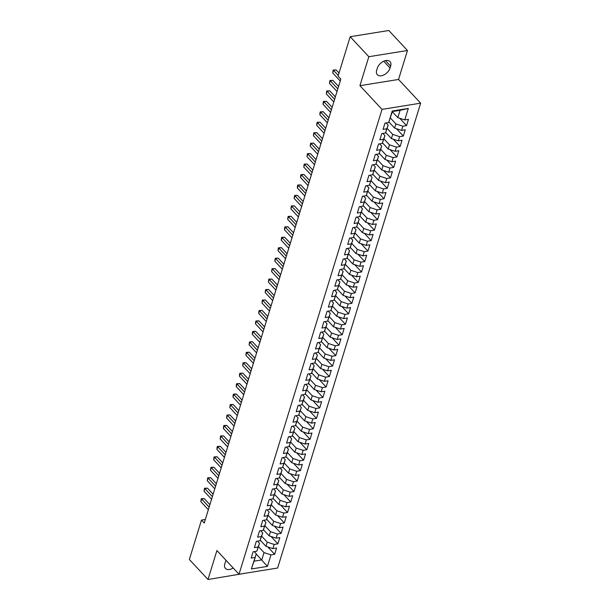 <?xml version="1.0" encoding="UTF-8"?>
<svg xmlns="http://www.w3.org/2000/svg" width="610" height="610" viewBox="0 0 610 610"><rect width="100%" height="100%" fill="white"/><g stroke="black" fill="none" stroke-linecap="round" stroke-linejoin="round"><path stroke-width="0.91" d="M407.457 50.5L368.829 56.715L359.923 85.674L398.543 79.46L407.457 50.5L388.806 30.5L350.186 36.714L338.062 76.128L340.822 79.094L204.243 523.044L201.483 520.078L189.352 559.5L208.002 579.5L246.714 573.004M398.543 79.46L420.648 103.166L277.634 568.032L239.013 574.239L382.02 109.381L420.648 103.166M256.253 553.994L267.424 566.393L270.962 554.894L274.668 554.299L276.597 548.024L272.891 548.619L274.18 544.433L277.885 543.838L279.815 537.57L276.109 538.165L277.39 533.979L281.096 533.384L283.032 527.109L279.327 527.703L280.608 523.525L284.313 522.93L286.242 516.655L282.537 517.25L283.825 513.071L287.531 512.476L289.46 506.201L285.754 506.796L287.043 502.609L290.749 502.015L292.678 495.747L288.972 496.342L290.261 492.156L293.967 491.561L295.896 485.286L292.19 485.888L293.479 481.702L297.184 481.107L299.113 474.832L295.408 475.426L296.696 471.248L300.402 470.653L302.331 464.378L298.625 464.972L299.906 460.794L303.612 460.192L305.549 453.924L301.843 454.519L303.124 450.332L306.83 449.738L308.759 443.462L305.053 444.065L306.342 439.879L310.048 439.284L311.977 433.008L308.271 433.603L309.56 429.425L313.265 428.83L315.195 422.555L311.489 423.149L312.777 418.971L316.483 418.368L318.412 412.101L314.707 412.695L315.995 408.509L319.701 407.915L321.63 401.639L317.924 402.242L319.213 398.055L322.919 397.461L324.848 391.185L321.142 391.78L322.423 387.602L326.129 387.007L328.066 380.731L324.352 381.326L325.641 377.148L329.347 376.545L331.276 370.278L327.57 370.872L328.859 366.686L332.564 366.091L334.493 359.816L330.788 360.418L332.076 356.232L335.782 355.638L337.711 349.362L334.005 349.957L335.294 345.779L339 345.184L340.929 338.908L337.223 339.503L338.512 335.325L342.218 334.722L344.147 328.454L340.441 329.049L341.722 324.863L345.435 324.268L347.364 317.993L343.659 318.595L344.94 314.409L348.645 313.815L350.575 307.539L346.869 308.134L348.157 303.955L351.863 303.361L353.792 297.085L350.087 297.68L351.375 293.502L355.081 292.899L357.01 286.631L353.304 287.226L354.593 283.04L358.299 282.445L360.228 276.17L356.522 276.772L357.811 272.586L361.517 271.991L363.446 265.716L359.74 266.311L361.029 262.132L364.734 261.537L366.663 255.262L362.958 255.857L364.239 251.678L367.944 251.076L369.881 244.808L366.175 245.403L367.456 241.217L371.162 240.622L373.091 234.347L369.385 234.949L370.674 230.763L374.38 230.168L376.309 223.893L372.603 224.488L373.892 220.309L377.598 219.714L379.527 213.439L375.821 214.034L377.11 209.855L380.815 209.253L382.744 202.985L379.039 203.58L380.327 199.394L384.033 198.799L385.962 192.524L382.256 193.126L383.545 188.94L387.251 188.345L389.18 182.07L385.474 182.665L386.755 178.486L390.461 177.891L392.398 171.616L388.684 172.211L389.973 168.032L393.679 167.43L395.608 161.162L391.902 161.757L393.191 157.571L396.896 156.976L398.826 150.7L395.12 151.303L396.408 147.117L400.114 146.522L402.043 140.247L398.338 140.841L399.626 136.663L403.332 136.068L405.261 129.793L401.555 130.387L402.844 126.209L406.55 125.607L408.479 119.339L404.773 119.934L397.834 117.638L400.084 110.319L392.36 111.561L388.692 122.519L392.23 111.02L408.311 108.435L404.773 119.934M267.424 566.393L251.343 568.977L256.299 553.842L254.225 551.623M388.692 122.519L384.986 123.113L383.057 129.389L386.763 128.794L385.482 132.972L381.776 133.567L379.839 139.843L383.545 139.248L382.264 143.426L378.558 144.029L376.629 150.296L380.335 149.702L379.046 153.888L375.341 154.482L373.411 160.758L377.117 160.155L375.829 164.342L372.123 164.936L370.194 171.212L373.899 170.617L372.611 174.796L368.905 175.39L366.976 181.666L370.682 181.071L369.393 185.249L365.687 185.852L363.758 192.119L367.464 191.525L366.175 195.711L362.47 196.306L360.54 202.581L364.246 201.979L362.965 206.165L359.26 206.76L357.323 213.035L361.029 212.44L359.748 216.619L356.042 217.213L354.113 223.489L357.818 222.894L356.53 227.072L352.824 227.675L350.895 233.943L354.601 233.348L353.312 237.534L349.606 238.129L347.677 244.404L351.383 243.802L350.094 247.988L346.388 248.583L344.459 254.858L348.165 254.263L346.876 258.442L343.171 259.036L341.242 265.312L344.947 264.717L343.659 268.896L339.953 269.498L338.024 275.766L341.73 275.171L340.449 279.357L336.743 279.952L334.806 286.227L338.519 285.625L337.231 289.811L333.525 290.406L331.596 296.681L335.302 296.086L334.013 300.265L330.307 300.86L328.378 307.135L332.084 306.54L330.795 310.719L327.09 311.321L325.16 317.589L328.866 316.994L327.578 321.18L323.872 321.775L321.943 328.05L325.648 327.448L324.36 331.634L320.654 332.229L318.725 338.504L322.431 337.909L321.15 342.088L317.436 342.683L315.507 348.958L319.213 348.363L317.932 352.542L314.226 353.144L312.297 359.412L316.003 358.817L314.714 363.003L311.008 363.598L309.079 369.873L312.785 369.271L311.496 373.457L307.791 374.052L305.862 380.327L309.567 379.733L308.279 383.911L304.573 384.506L302.644 390.781L306.35 390.187L305.061 394.365L301.355 394.967L299.426 401.235L303.132 400.64L301.843 404.826L298.137 405.421L296.208 411.697L299.914 411.094L298.633 415.28L294.927 415.875L292.991 422.15L296.696 421.556L295.415 425.734L291.71 426.329L289.781 432.604L293.486 432.01L292.198 436.188L288.492 436.783L286.563 443.058L290.268 442.463L288.98 446.65L285.274 447.244L283.345 453.512L287.051 452.917L285.762 457.103L282.056 457.698L280.127 463.974L283.833 463.379L282.544 467.557L278.839 468.152L276.909 474.428L280.615 473.833L279.327 478.011L275.621 478.606L273.692 484.881L277.397 484.287L276.116 488.473L272.411 489.067L270.474 495.335L274.187 494.74L272.899 498.927L269.193 499.521L267.264 505.797L270.97 505.202L269.681 509.38L265.975 509.975L264.046 516.251L267.752 515.656L266.463 519.834L262.757 520.429L260.828 526.704L264.534 526.11L263.245 530.296L259.54 530.891L257.611 537.158L261.316 536.564L260.028 540.75L256.322 541.345L254.393 547.62L258.099 547.025L256.818 551.204L253.104 551.798L251.175 558.074L254.881 557.479M390.385 117.989L395.905 123.914L394.617 128.1L388.906 121.969M402.844 126.209L395.905 123.914M401.555 130.387L394.617 128.1M392.23 111.02L392.36 111.561M387.167 128.451L392.688 134.368L391.399 138.554L385.688 132.431M399.626 136.663L392.688 134.368M398.338 140.841L391.399 138.554M386.763 128.794L388.181 125.157L386.107 122.938M388.181 125.157L385.482 132.972M383.949 138.905L389.47 144.829L388.181 149.008L382.47 142.885M396.408 147.117L389.47 144.829M395.12 151.303L388.181 149.008M383.545 139.248L384.963 135.611L382.889 133.392M384.963 135.611L382.264 143.426M380.731 149.358L386.252 155.283L384.963 159.462L379.26 153.339M393.191 157.571L386.252 155.283M391.902 161.757L384.963 159.462M380.335 149.702L381.746 146.072L379.672 143.846M381.746 146.072L379.046 153.888M377.514 159.812L383.034 165.737L381.753 169.923L376.042 163.793M389.973 168.032L383.034 165.737M388.684 172.211L381.753 169.923M377.117 160.155L378.528 156.526L376.454 154.299M378.528 156.526L375.829 164.342M374.296 170.274L379.816 176.191L378.535 180.377L372.824 174.254M386.755 178.486L379.816 176.191M385.474 182.665L378.535 180.377M373.899 170.617L375.31 166.98L373.236 164.761M375.31 166.98L372.611 174.796M371.086 180.728L376.606 186.652L375.318 190.831L369.607 184.708M383.545 188.94L376.606 186.652M382.256 193.126L375.318 190.831M370.682 181.071L372.092 177.434L370.026 175.215M372.092 177.434L369.393 185.249M367.868 191.182L373.389 197.106L372.1 201.285L366.389 195.162M380.327 199.394L373.389 197.106M379.039 203.58L372.1 201.285M367.464 191.525L368.882 187.895L366.808 185.669M368.882 187.895L366.175 195.711M364.65 201.635L370.171 207.56L368.882 211.746L363.171 205.616M377.11 209.855L370.171 207.56M375.821 214.034L368.882 211.746M364.246 201.979L365.664 198.349L363.59 196.123M365.664 198.349L362.965 206.165M361.433 212.097L366.953 218.014L365.664 222.2L359.961 216.077M373.892 220.309L366.953 218.014M372.603 224.488L365.664 222.2M361.029 212.44L362.447 208.803L360.373 206.584M362.447 208.803L359.748 216.619M358.215 222.551L363.735 228.475L362.447 232.654L356.743 226.531M370.674 230.763L363.735 228.475M369.385 234.949L362.447 232.654M357.818 222.894L359.229 219.257L357.155 217.038M359.229 219.257L356.53 227.072M354.997 233.005L360.518 238.929L359.237 243.108L353.525 236.985M367.456 241.217L360.518 238.929M366.175 245.403L359.237 243.108M354.601 233.348L356.011 229.711L353.937 227.492M356.011 229.711L353.312 237.534M351.779 243.459L357.308 249.383L356.019 253.569L350.308 247.439M364.239 251.678L357.308 249.383M362.958 255.857L356.019 253.569M351.383 243.802L352.793 240.172L350.727 237.946M352.793 240.172L350.094 247.988M348.569 253.92L354.09 259.837L352.801 264.023L347.09 257.9M361.029 262.132L354.09 259.837M359.74 266.311L352.801 264.023M348.165 254.263L349.576 250.626L347.509 248.4M349.576 250.626L346.876 258.442M345.351 264.374L350.872 270.299L349.583 274.477L343.872 268.354M357.811 272.586L350.872 270.299M356.522 276.772L349.583 274.477M344.947 264.717L346.366 261.08L344.292 258.861M346.366 261.08L343.659 268.896M342.134 274.828L347.654 280.752L346.366 284.931L340.654 278.808M354.593 283.04L347.654 280.752M353.304 287.226L346.366 284.931M341.73 275.171L343.148 271.534L341.074 269.315M343.148 271.534L340.449 279.357M338.916 285.282L344.437 291.206L343.148 295.392L337.444 289.262M351.375 293.502L344.437 291.206M350.087 297.68L343.148 295.392M338.519 285.625L339.93 281.995L337.856 279.769M339.93 281.995L337.231 289.811M335.698 295.743L341.219 301.66L339.938 305.846L334.227 299.723M348.157 303.955L341.219 301.66M346.869 308.134L339.938 305.846M335.302 296.086L336.712 292.449L334.638 290.223M336.712 292.449L334.013 300.265M332.481 306.197L338.001 312.122L336.72 316.3L331.009 310.177M344.94 314.409L338.001 312.122M343.659 318.595L336.72 316.3M332.084 306.54L333.495 302.903L331.421 300.684M333.495 302.903L330.795 310.719M329.27 316.651L334.791 322.576L333.502 326.754L327.791 320.631M341.722 324.863L334.791 322.576M340.441 329.049L333.502 326.754M328.866 316.994L330.277 313.357L328.21 311.138M330.277 313.357L327.578 321.18M326.053 327.105L331.573 333.029L330.284 337.216L324.573 331.085M338.512 335.325L331.573 333.029M337.223 339.503L330.284 337.216M325.648 327.448L327.059 323.818L324.993 321.592M327.059 323.818L324.36 331.634M322.835 337.566L328.355 343.483L327.067 347.669L321.356 341.547M335.294 345.779L328.355 343.483M334.005 349.957L327.067 347.669M322.431 337.909L323.849 334.272L321.775 332.046M323.849 334.272L321.15 342.088M319.617 348.02L325.138 353.945L323.849 358.123L318.138 352M332.076 356.232L325.138 353.945M330.788 360.418L323.849 358.123M319.213 348.363L320.631 344.726L318.557 342.507M320.631 344.726L317.932 352.542M316.399 358.474L321.92 364.399L320.631 368.577L314.928 362.454M328.859 366.686L321.92 364.399M327.57 370.872L320.631 368.577M316.003 358.817L317.413 355.18L315.339 352.961M317.413 355.18L314.714 363.003M313.182 368.928L318.702 374.853L317.421 379.039L311.71 372.908M325.641 377.148L318.702 374.853M324.352 381.326L317.421 379.039M312.785 369.271L314.196 365.642L312.122 363.415M314.196 365.642L311.496 373.457M309.964 379.389L315.484 385.306L314.203 389.493L308.492 383.37M322.423 387.602L315.484 385.306M321.142 391.78L314.203 389.493M309.567 379.733L310.978 376.095L308.904 373.869M310.978 376.095L308.279 383.911M306.754 389.843L312.274 395.768L310.986 399.946L305.274 393.824M319.213 398.055L312.274 395.768M317.924 402.242L310.986 399.946M306.35 390.187L307.76 386.549L305.694 384.33M307.76 386.549L305.061 394.365M303.536 400.297L309.056 406.222L307.768 410.4L302.057 404.278M315.995 408.509L309.056 406.222M314.707 412.695L307.768 410.4M303.132 400.64L304.55 397.003L302.476 394.784M304.55 397.003L301.843 404.826M300.318 410.751L305.839 416.676L304.55 420.854L298.839 414.731M312.777 418.971L305.839 416.676M311.489 423.149L304.55 420.854M299.914 411.094L301.332 407.465L299.258 405.238M301.332 407.465L298.633 415.28M297.1 421.213L302.621 427.13L301.332 431.316L295.629 425.193M309.56 429.425L302.621 427.13M308.271 433.603L301.332 431.316M296.696 421.556L298.115 417.919L296.041 415.692M298.115 417.919L295.415 425.734M293.883 431.666L299.403 437.583L298.115 441.77L292.411 435.647M306.342 439.879L299.403 437.583M305.053 444.065L298.115 441.77M293.486 432.01L294.897 428.372L292.823 426.154M294.897 428.372L292.198 436.188M290.665 442.12L296.185 448.045L294.904 452.224L289.193 446.101M303.124 450.332L296.185 448.045M301.843 454.519L294.904 452.224M290.268 442.463L291.679 438.826L289.605 436.608M291.679 438.826L288.98 446.65M287.447 452.574L292.975 458.499L291.687 462.677L285.976 456.554M299.906 460.794L292.975 458.499M298.625 464.972L291.687 462.677M287.051 452.917L288.461 449.288L286.395 447.061M288.461 449.288L285.762 457.103M284.237 463.036L289.758 468.953L288.469 473.139L282.758 467.016M296.696 471.248L289.758 468.953M295.408 475.426L288.469 473.139M283.833 463.379L285.244 459.742L283.177 457.515M285.244 459.742L282.544 467.557M281.019 473.49L286.54 479.407L285.251 483.593L279.54 477.47M293.479 481.702L286.54 479.407M292.19 485.888L285.251 483.593M280.615 473.833L282.034 470.196L279.959 467.977M282.034 470.196L279.327 478.011M277.802 483.943L283.322 489.868L282.034 494.047L276.322 487.924M290.261 492.156L283.322 489.868M288.972 496.342L282.034 494.047M277.397 484.287L278.816 480.649L276.742 478.431M278.816 480.649L276.116 488.473M274.584 494.397L280.104 500.322L278.816 504.5L273.112 498.378M287.043 502.609L280.104 500.322M285.754 506.796L278.816 504.5M274.187 494.74L275.598 491.111L273.524 488.884M275.598 491.111L272.899 498.927M271.366 504.859L276.887 510.776L275.606 514.962L269.894 508.839M283.825 513.071L276.887 510.776M282.537 517.25L275.606 514.962M270.97 505.202L272.38 501.565L270.306 499.338M272.38 501.565L269.681 509.38M268.148 515.313L273.669 521.23L272.388 525.416L266.677 519.293M280.608 523.525L273.669 521.23M279.327 527.703L272.388 525.416M267.752 515.656L269.162 512.019L267.088 509.8M269.162 512.019L266.463 519.834M264.938 525.767L270.459 531.691L269.17 535.87L263.459 529.747M277.39 533.979L270.459 531.691M276.109 538.165L269.17 535.87M264.534 526.11L265.945 522.473L263.878 520.254M265.945 522.473L263.245 530.296M261.721 536.221L267.241 542.145L265.952 546.324L260.241 540.201M274.18 544.433L267.241 542.145M272.891 548.619L265.952 546.324M261.316 536.564L262.727 532.934L260.661 530.708M262.727 532.934L260.028 540.75M258.503 546.682L264.023 552.599L261.774 559.919L254.042 561.162L256.299 553.842M270.962 554.894L264.023 552.599M258.099 547.025L259.517 543.388L257.443 541.161M259.517 543.388L256.818 551.204M368.829 56.715L350.186 36.714M239.013 574.239L216.908 550.54L208.002 579.5M359.923 85.674L382.02 109.381M205.349 519.461L201.483 520.078M392.314 111.722L397.834 117.638M251.343 568.977L254.042 561.162M400.084 110.319L408.311 108.435M226.074 560.369A8.273 5.139 137 0 0 225.395 561.993L224.815 563.876A8.273 5.139 137 0 0 225.448 568.444A8.273 5.139 137 0 0 233.172 567.986M390.644 66.124A8.273 5.139 137 0 0 390.011 61.557A8.273 5.139 137 0 0 383.171 61.496A8.273 5.139 137 0 0 377.277 68.274L376.705 70.158A8.273 5.139 137 0 0 377.331 74.717A8.273 5.139 137 0 0 384.17 74.786A8.273 5.139 137 0 0 390.064 68.007L390.644 66.124L385.505 60.611M274.668 554.299L267.805 546.941M277.885 543.838L271.023 536.487M281.096 533.384L274.241 526.026M284.313 522.93L277.458 515.572M287.531 512.476L280.676 505.118M290.749 502.015L283.894 494.664M293.967 491.561L287.112 484.203M297.184 481.107L290.322 473.749M300.402 470.653L293.54 463.295M303.612 460.192L296.757 452.841M306.83 449.738L299.975 442.38M310.048 439.284L303.193 431.926M313.265 428.83L306.411 421.472M316.483 418.368L309.621 411.018M319.701 407.915L312.838 400.557M322.919 397.461L316.056 390.103M326.129 387.007L319.274 379.649M329.347 376.545L322.492 369.195M332.564 366.091L325.709 358.733M335.782 355.638L328.927 348.279M339 345.184L332.137 337.826M342.218 334.722L335.355 327.372M345.435 324.268L338.573 316.91M348.645 313.815L341.791 306.456M351.863 303.361L345.008 296.002M355.081 292.899L348.226 285.549M358.299 282.445L351.444 275.087M361.517 271.991L354.654 264.633M364.734 261.537L357.872 254.179M367.944 251.076L361.089 243.725M371.162 240.622L364.307 233.264M374.38 230.168L367.525 222.81M377.598 219.714L370.743 212.356M380.815 209.253L373.953 201.902M384.033 198.799L377.171 191.441M387.251 188.345L380.388 180.987M390.461 177.891L383.606 170.533M393.679 167.43L386.824 160.079M396.896 156.976L390.042 149.618M400.114 146.522L393.259 139.164M403.332 136.068L396.469 128.71M406.55 125.607L399.687 118.256M209.901 504.668L204.243 498.599L201.635 499.018L209.154 507.085M200.827 501.633L201.277 498.713L201.635 499.018L200.827 501.633L208.345 509.701M201.277 498.713L204.243 498.599M213.111 494.207L207.461 488.145L204.853 488.564L212.371 496.632M204.045 491.18L204.495 488.259L204.853 488.564L204.045 491.18L211.563 499.247M204.495 488.259L207.461 488.145M216.329 483.753L210.679 477.691L208.071 478.11L215.589 486.17M207.263 480.726L207.713 477.805L208.071 478.11L207.263 480.726L214.781 488.785M207.713 477.805L210.679 477.691M219.547 473.299L213.896 467.229L211.281 467.656L218.799 475.716M210.481 470.264L210.93 467.351L211.281 467.656L210.481 470.264L217.999 478.332M210.93 467.351L213.896 467.229M222.764 462.845L217.114 456.776L214.499 457.195L222.017 465.262M213.698 459.81L213.82 457.935L214.148 456.89L214.499 457.195L213.698 459.81L221.216 467.878M214.148 456.89L217.114 456.776M225.982 452.384L220.324 446.322L217.717 446.741L225.235 454.808M216.916 449.357L217.038 447.481L217.358 446.436L217.717 446.741L216.916 449.357L224.434 457.424M217.358 446.436L220.324 446.322M229.2 441.93L223.542 435.868L220.934 436.287L228.453 444.354M220.126 438.903L220.576 435.982L220.934 436.287L220.126 438.903L227.652 446.962M220.576 435.982L223.542 435.868M232.418 431.476L226.76 425.406L224.152 425.833L231.67 433.893M223.344 428.441L223.794 425.528L224.152 425.833L223.344 428.441L230.862 436.508M223.794 425.528L226.76 425.406M235.628 421.022L229.978 414.952L227.37 415.372L234.888 423.439M226.562 417.987L227.012 415.067L227.37 415.372L226.562 417.987L234.08 426.054M227.012 415.067L229.978 414.952M238.845 410.56L233.195 404.499L230.588 404.918L238.106 412.985M229.779 407.533L230.229 404.613L230.588 404.918L229.779 407.533L237.298 415.601M230.229 404.613L233.195 404.499M242.063 400.107L236.413 394.045L233.798 394.464L241.316 402.531M232.997 397.079L233.119 395.204L233.447 394.159L233.798 394.464L232.997 397.079L240.515 405.139M233.447 394.159L236.413 394.045M245.281 389.653L239.623 383.591L237.015 384.01L244.534 392.07M236.215 386.618L236.337 384.75L236.665 383.705L237.015 384.01L236.215 386.618L243.733 394.685M236.665 383.705L239.623 383.591M248.499 379.199L242.841 373.129L240.233 373.549L247.751 381.616M239.433 376.164L239.555 374.288L239.875 373.244L240.233 373.549L239.433 376.164L246.951 384.231M239.875 373.244L242.841 373.129M251.716 368.737L246.059 362.675L243.451 363.095L250.969 371.162M242.643 365.71L243.093 362.79L243.451 363.095L242.643 365.71L250.169 373.777M243.093 362.79L246.059 362.675M254.934 358.284L249.276 352.222L246.669 352.641L254.187 360.708M245.86 355.256L246.31 352.336L246.669 352.641L245.86 355.256L253.379 363.316M246.31 352.336L249.276 352.222M258.144 347.83L252.494 341.768L249.887 342.187L257.405 350.247M249.078 344.795L249.528 341.882L249.887 342.187L249.078 344.795L256.596 352.862M249.528 341.882L252.494 341.768M261.362 337.376L255.712 331.306L253.097 331.726L260.623 339.793M252.296 334.341L252.426 332.465L252.746 331.421L253.097 331.726L252.296 334.341L259.814 342.408M252.746 331.421L255.712 331.306M264.58 326.914L258.93 320.852L256.314 321.272L263.833 329.339M255.514 323.887L255.636 322.011L255.964 320.967L256.314 321.272L255.514 323.887L263.032 331.954M255.964 320.967L258.93 320.852M267.798 316.46L262.14 310.398L259.532 310.818L267.05 318.885M258.731 313.433L258.853 311.558L259.174 310.513L259.532 310.818L258.731 313.433L266.25 321.493M259.174 310.513L262.14 310.398M271.015 306.006L265.358 299.945L262.75 300.364L270.268 308.424M261.949 302.972L262.392 300.059L262.75 300.364L261.949 302.972L269.467 311.039M262.392 300.059L265.358 299.945M274.233 295.553L268.575 289.483L265.968 289.902L273.486 297.97M265.159 292.518L265.609 289.597L265.968 289.902L265.159 292.518L272.678 300.585M265.609 289.597L268.575 289.483M277.443 285.091L271.793 279.029L269.185 279.449L276.704 287.516M268.377 282.064L268.827 279.144L269.185 279.449L268.377 282.064L275.895 290.131M268.827 279.144L271.793 279.029M280.661 274.637L275.011 268.575L272.403 268.995L279.921 277.062M271.595 271.61L272.045 268.69L272.403 268.995L271.595 271.61L279.113 279.67M272.045 268.69L275.011 268.575M283.879 264.183L278.229 258.121L275.613 258.541L283.139 266.6M274.813 261.149L275.262 258.236L275.613 258.541L274.813 261.149L282.331 269.216M275.262 258.236L278.229 258.121M287.096 253.729L281.446 247.66L278.831 248.079L286.349 256.147M278.03 250.695L278.152 248.827L278.48 247.774L278.831 248.079L278.03 250.695L285.549 258.762M278.48 247.774L281.446 247.66M290.314 243.268L284.656 237.206L282.049 237.625L289.567 245.693M281.248 240.241L281.37 238.365L281.69 237.32L282.049 237.625L281.248 240.241L288.766 248.308M281.69 237.32L284.656 237.206M293.532 232.814L287.874 226.752L285.267 227.172L292.785 235.239M284.466 229.787L284.588 227.911L284.908 226.867L285.267 227.172L284.466 229.787L291.984 237.847M284.908 226.867L287.874 226.752M296.75 222.36L291.092 216.298L288.484 216.718L296.002 224.777M287.676 219.325L288.126 216.413L288.484 216.718L287.676 219.325L295.194 227.393M288.126 216.413L291.092 216.298M299.96 211.906L294.31 205.837L291.702 206.256L299.22 214.323M290.894 208.872L291.344 205.951L291.702 206.256L290.894 208.872L298.412 216.939M291.344 205.951L294.31 205.837M303.178 201.445L297.527 195.383L294.92 195.802L302.438 203.87M294.111 198.418L294.561 195.497L294.92 195.802L294.111 198.418L301.63 206.485M294.561 195.497L297.527 195.383M306.395 190.991L300.745 184.929L298.13 185.349L305.648 193.416M297.329 187.964L297.451 186.088L297.779 185.043L298.13 185.349L297.329 187.964L304.847 196.023M297.779 185.043L300.745 184.929M309.613 180.537L303.955 174.475L301.348 174.895L308.866 182.954M300.547 177.502L300.669 175.634L300.997 174.59L301.348 174.895L300.547 177.502L308.065 185.57M300.997 174.59L303.955 174.475M312.831 170.083L307.173 164.014L304.565 164.433L312.084 172.5M303.765 167.048L304.207 164.128L304.565 164.433L303.765 167.048L311.283 175.116M304.207 164.128L307.173 164.014M316.049 159.622L310.391 153.56L307.783 153.979L315.301 162.047M306.975 156.595L307.425 153.674L307.783 153.979L306.975 156.595L314.501 164.662M307.425 153.674L310.391 153.56M319.266 149.168L313.609 143.106L311.001 143.525L318.519 151.593M310.193 146.141L310.642 143.22L311.001 143.525L310.193 146.141L317.711 154.2M310.642 143.22L313.609 143.106M322.476 138.714L316.826 132.652L314.219 133.071L321.737 141.131M313.41 135.679L313.86 132.767L314.219 133.071L313.41 135.679L320.929 143.746M313.86 132.767L316.826 132.652M325.694 128.26L320.044 122.191L317.429 122.61L324.955 130.677M316.628 125.225L317.078 122.305L317.429 122.61L316.628 125.225L324.146 133.293M317.078 122.305L320.044 122.191M328.912 117.799L323.262 111.737L320.646 112.156L328.165 120.223M319.846 114.772L319.968 112.896L320.296 111.851L320.646 112.156L319.846 114.772L327.364 122.839M320.296 111.851L323.262 111.737M332.13 107.345L326.472 101.283L323.864 101.702L331.382 109.769M323.064 104.318L323.186 102.442L323.506 101.397L323.864 101.702L323.064 104.318L330.582 112.377M323.506 101.397L326.472 101.283M335.347 96.891L329.69 90.829L327.082 91.248L334.6 99.308M326.281 93.856L326.724 90.943L327.082 91.248L326.281 93.856L333.8 101.923M326.724 90.943L329.69 90.829M338.565 86.437L332.907 80.367L330.3 80.787L337.818 88.854M329.491 83.402L329.941 80.482L330.3 80.787L329.491 83.402L337.01 91.469M329.941 80.482L332.907 80.367M339.015 73.017L336.125 69.914L333.517 70.333L338.275 75.434M332.709 72.948L333.159 70.028L333.517 70.333L332.709 72.948L340.227 81.016M333.159 70.028L336.125 69.914M383.736 61.221L390.064 68.007"/></g></svg>
